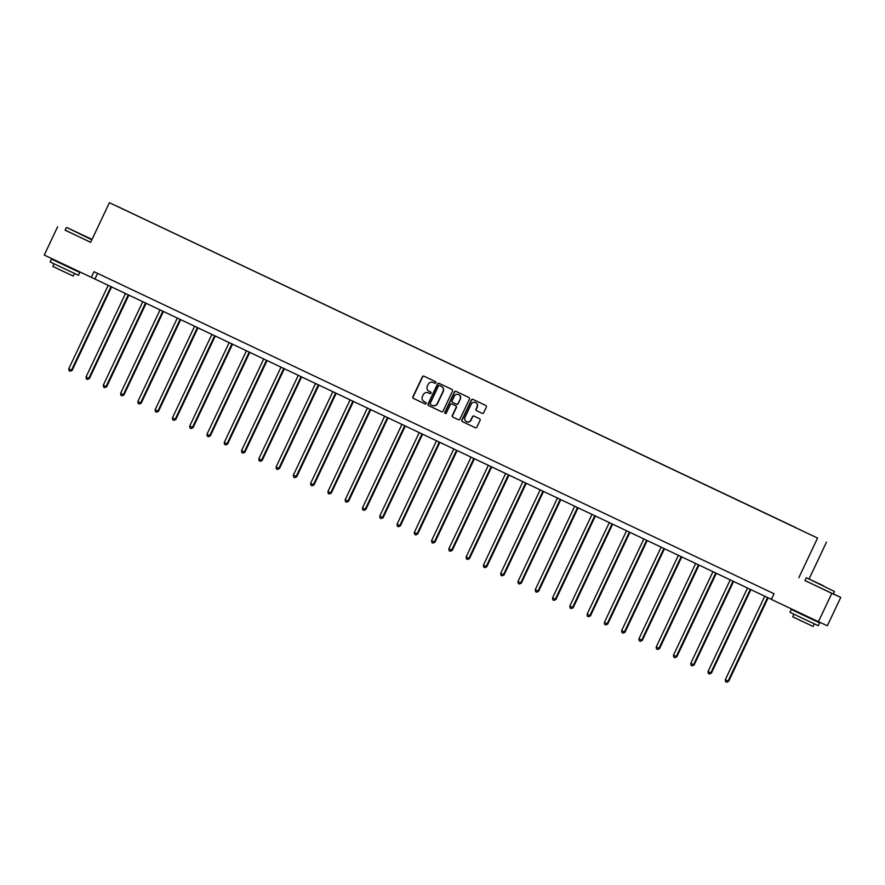 <?xml version="1.0" encoding="UTF-8"?>
<svg xmlns="http://www.w3.org/2000/svg" width="885" height="885" viewBox="0 0 885 885"><rect width="100%" height="100%" fill="white"/><g stroke="black" fill="none" stroke-linecap="round" stroke-linejoin="round"><path stroke-width="1.33" d="M435.929 382.796A0.863 0.841 -65.6 0 0 435.531 381.656L423.981 376.191A1.228 1.206 -65.6 0 0 422.366 376.789L412.897 396.812A1.228 1.206 -65.6 0 0 413.461 398.438L425.01 403.914A0.863 0.841 -65.6 0 0 426.139 403.494A0.863 0.841 -65.6 0 0 425.751 402.354L424.258 401.646A3.938 3.85 -65.6 0 1 422.455 396.436L423.251 394.765A3.938 3.85 -65.6 0 1 428.406 392.863L429.9 393.571A0.863 0.841 -65.6 0 0 431.028 393.15A0.863 0.841 -65.6 0 0 430.641 392.011L429.148 391.303A3.938 3.85 -65.6 0 1 427.344 386.092L428.141 384.422A3.938 3.85 -65.6 0 1 433.296 382.508L434.789 383.216A0.863 0.841 -65.6 0 0 435.929 382.796M482.082 413.306A1.228 1.206 -65.6 0 0 483.686 412.709L486.341 407.089A1.228 1.206 -65.6 0 0 485.788 405.463L472.955 399.389A1.228 1.206 -65.6 0 0 471.34 399.987L461.87 420.01A1.228 1.206 -65.6 0 0 462.435 421.636L475.267 427.709A1.228 1.206 -65.6 0 0 476.882 427.112L480.09 420.331A1.228 1.206 -65.6 0 0 479.526 418.705L474.039 416.105A1.228 1.206 -65.6 0 0 472.424 416.702L470.831 420.065A3.297 3.219 -65.6 0 1 466.561 421.68A3.297 3.219 -65.6 0 1 465.012 417.311L471.251 404.124A3.297 3.219 -65.6 0 1 475.522 402.509A3.297 3.219 -65.6 0 1 477.059 406.879L476.019 409.08A1.228 1.206 -65.6 0 0 476.584 410.706L482.082 413.306M804.963 580.516L831.823 593.359L818.426 621.69L827.353 625.75L840.75 597.408L833.316 593.89M798.823 577.728L817.574 538.058L109.408 202.687L817.574 538.058M65.136 230.122L90.646 242.357L109.408 202.687M57.647 226.726L44.25 255.057L771.388 599.344M818.426 621.69L771.355 599.399L774.032 593.735L93.998 271.684L91.321 277.359M452.534 391.07A1.228 1.206 -65.6 0 0 451.969 389.444L439.148 383.371A1.228 1.206 -65.6 0 0 437.533 383.968L428.063 404.002A1.228 1.206 -65.6 0 0 428.628 405.629L441.46 411.702A1.228 1.206 -65.6 0 0 443.064 411.105L452.534 391.07M456.052 391.38L468.884 397.453A1.228 1.206 -65.6 0 1 469.437 399.08L459.979 419.103A1.228 1.206 -65.6 0 1 458.375 419.711A1.228 1.206 -65.6 0 0 458.375 419.711L452.866 417.101A1.228 1.206 -65.6 0 1 452.312 415.474L456.151 407.354A1.228 1.206 -65.6 0 0 455.587 405.728L451.947 404.002A1.228 1.206 -65.6 0 0 450.332 404.6L446.339 413.063A0.863 0.841 -65.6 0 1 445.221 413.483A0.863 0.841 -65.6 0 1 444.812 412.333L454.436 391.978A1.228 1.206 -65.6 0 1 456.029 391.369A1.228 1.206 -65.6 0 0 456.029 391.369M795.626 527.515L115.692 205.608L795.582 527.604M831.823 593.359L840.75 597.408M809.056 579L826.501 542.107M97.593 273.388L94.938 278.996M434.867 383.249L433.539 382.619A3.938 3.85 -65.6 0 0 433.429 382.574M428.539 392.918A3.938 3.85 -65.6 0 1 428.65 392.962L429.977 393.593M424.125 376.258A1.228 1.206 -65.6 0 0 422.61 376.899L413.14 396.923A1.228 1.206 -65.6 0 0 413.704 398.549L425.088 403.947M439.292 383.448A1.228 1.206 -65.6 0 0 437.776 384.079L428.307 404.102A1.228 1.206 -65.6 0 0 428.871 405.739L441.549 411.735M439.602 385.495A0.863 0.841 -65.6 0 0 438.473 385.915L430.165 403.494A0.863 0.841 -65.6 0 0 430.564 404.633L432.134 405.385A3.938 3.85 -65.6 0 0 437.301 403.471L442.976 391.447A3.938 3.85 -65.6 0 0 441.184 386.247L439.845 385.606A0.863 0.841 -65.6 0 0 439.834 385.606A0.863 0.841 -65.6 0 0 439.823 385.594L441.184 386.247M432.245 405.43L432.378 405.485A3.938 3.85 -65.6 0 0 437.544 403.582L437.301 403.471M441.427 386.358A3.938 3.85 -65.6 0 1 443.219 391.557L437.544 403.582M458.452 419.744L452.866 417.101M451.947 404.002L452.191 404.113A1.228 1.206 -65.6 0 0 452.169 404.102L455.83 405.839A1.228 1.206 -65.6 0 1 456.394 407.465L452.556 415.585A1.228 1.206 -65.6 0 0 453.109 417.211M456.195 391.447A1.228 1.206 -65.6 0 0 454.68 392.088L445.055 412.443A0.863 0.841 -65.6 0 0 445.343 413.527M460.134 398.925A3.297 3.219 -65.6 0 0 458.585 394.555A3.297 3.219 -65.6 0 0 454.315 396.17L452.124 400.816A1.228 1.206 -65.6 0 0 452.677 402.443L456.328 404.168A1.228 1.206 -65.6 0 0 457.932 403.571L460.377 399.035A3.297 3.219 -65.6 0 0 458.707 394.61M456.361 404.191L456.56 404.279A1.228 1.206 -65.6 0 0 458.176 403.682L457.932 403.571M460.377 399.035L458.176 403.682M475.632 402.564A3.297 3.219 -65.6 0 1 477.303 406.989L476.263 409.191A1.228 1.206 -65.6 0 0 476.827 410.817L482.17 413.339M466.683 421.736A3.297 3.219 -65.6 0 0 471.074 420.176L470.831 420.065M474.183 416.171A1.228 1.206 -65.6 0 0 472.667 416.802L471.074 420.176M473.11 399.456A1.228 1.206 -65.6 0 0 471.583 400.086L462.114 420.121A1.228 1.206 -65.6 0 0 462.678 421.747L475.356 427.754M108.224 285.291L68.753 368.802L71.519 370.118L72.127 370.395L111.598 286.884M72.127 370.395L70.169 371.28L71.519 370.118L111.001 286.596M70.169 371.28L69.063 370.76L68.753 368.802M92.04 239.415L66.784 227.511L92.018 239.47M91.852 239.813L66.784 227.511M82.084 234.713L73.698 230.775L82.084 234.713M73.344 269.394L79.783 272.48L78.444 275.312L50.102 261.927L51.441 259.084L58.145 261.639M79.783 272.48L51.441 259.084M74.462 273.476L73.245 276.054L60.866 270.246L52.834 266.407L54.051 263.83M90.679 242.302L65.103 230.189L66.287 227.688M73.555 268.94L57.901 262.137M823.404 585.759L806.633 577.883L823.404 585.759M806.124 578.06L804.952 580.56L833.294 593.946L834.466 591.457L806.633 577.883M821.933 585.085L813.547 581.146L821.933 585.085M813.182 619.765L819.621 622.852L818.282 625.684L801.102 617.619L789.951 612.298L791.29 609.455L797.772 612.475M819.621 622.852L791.29 609.455M814.3 623.848L813.083 626.425L800.715 620.617L792.683 616.779L793.9 614.201M813.392 619.312L803.812 615.418L797.75 612.52L797.982 612.011M125.504 293.477L86.033 376.988L88.799 378.304L89.396 378.57L128.878 295.07M89.396 378.57L87.449 379.466L88.799 378.304L128.27 294.782M87.449 379.466L86.343 378.935L86.033 376.988M142.784 301.652L103.302 385.174L106.676 386.756L146.147 303.245M106.676 386.756L104.729 387.641L106.078 386.479L145.549 302.969M104.729 387.641L103.622 387.121L103.302 385.174M160.063 309.838L120.581 393.349L123.358 394.666L123.955 394.942L163.426 311.431M123.955 394.942L122.008 395.827L123.358 394.666L162.829 311.144M122.008 395.827L120.902 395.307L120.581 393.349M177.343 318.025L137.861 401.536L141.235 403.117L180.706 319.618M141.235 403.117L139.288 404.014L140.626 402.841L180.109 319.33M139.288 404.014L138.182 403.483L137.861 401.536M194.623 326.2L155.141 409.722L158.515 411.304L197.986 327.793M158.515 411.304L156.568 412.189L157.906 411.027L197.388 327.516M156.568 412.189L155.45 411.669L155.141 409.722M211.891 334.386L172.42 417.897L175.186 419.213L175.794 419.49L215.265 335.979M175.794 419.49L173.836 420.375L175.186 419.213L214.668 335.692M173.836 420.375L172.73 419.844L172.42 417.897M229.171 342.561L189.7 426.083L193.063 427.665L232.545 344.165M193.063 427.665L191.116 428.561L192.465 427.389L231.936 343.878M191.116 428.561L190.009 428.03L189.7 426.083M246.45 350.748L206.968 434.269L210.342 435.851L249.813 352.341M210.342 435.851L208.395 436.736L209.745 435.575L249.216 352.064M208.395 436.736L207.289 436.216L206.968 434.269M263.73 358.934L224.248 442.445L227.025 443.761L227.622 444.027L267.093 360.527M227.622 444.027L225.675 444.923L227.025 443.761L266.496 360.239M225.675 444.923L224.569 444.392L224.248 442.445M281.01 367.109L241.528 450.631L244.902 452.213L284.373 368.713M244.902 452.213L242.955 453.098L244.293 451.936L283.775 368.425M242.955 453.098L241.848 452.578L241.528 450.631M298.289 375.295L258.807 458.806L261.573 460.123L262.181 460.399L301.652 376.888M262.181 460.399L260.234 461.284L261.573 460.123L301.055 376.612M260.234 461.284L259.117 460.764L258.807 458.806M315.558 383.482L276.087 466.992L278.852 468.309L279.461 468.574L318.932 385.075M279.461 468.574L277.503 469.47L278.852 468.309L318.334 384.787M277.503 469.47L276.397 468.939L276.087 466.992M332.837 391.657L293.366 475.179L296.729 476.761L336.212 393.261M296.729 476.761L294.782 477.646L296.132 476.484L335.614 392.973M294.782 477.646L293.676 477.126L293.366 475.179M350.117 399.843L310.635 483.354L313.412 484.67L314.009 484.947L353.48 401.436M314.009 484.947L312.062 485.832L313.412 484.67L352.883 401.159M312.062 485.832L310.956 485.312L310.635 483.354M367.397 408.029L327.915 491.54L330.691 492.856L331.289 493.122L370.76 409.622M331.289 493.122L329.342 494.018L330.691 492.856L370.162 409.335M329.342 494.018L328.235 493.487L327.915 491.54M384.676 416.204L345.194 499.726L348.568 501.308L388.039 417.797M348.568 501.308L346.621 502.193L347.96 501.032L387.442 417.521M346.621 502.193L345.515 501.673L345.194 499.726M401.956 424.391L362.474 507.901L365.24 509.218L365.848 509.494L405.319 425.984M365.848 509.494L363.901 510.38L365.24 509.218L404.722 425.696M363.901 510.38L362.784 509.86L362.474 507.901M419.224 432.577L379.753 516.088L382.519 517.404L383.128 517.67L422.599 434.17M383.128 517.67L381.169 518.566L382.519 517.404L422.001 433.882M381.169 518.566L380.063 518.035L379.753 516.088M436.504 440.752L397.033 524.274L400.396 525.856L439.878 442.345M400.396 525.856L398.449 526.741L399.799 525.579L439.281 442.069M398.449 526.741L397.343 526.221L397.033 524.274M453.784 448.938L414.302 532.449L417.078 533.766L417.676 534.042L457.147 450.531M417.676 534.042L415.729 534.927L417.078 533.766L456.549 450.244M415.729 534.927L414.623 534.407L414.302 532.449M471.063 457.125L431.581 540.635L434.358 541.952L434.955 542.217L474.426 458.718M434.955 542.217L433.008 543.113L434.358 541.952L473.829 458.43M433.008 543.113L431.902 542.582L431.581 540.635M488.343 465.3L448.861 548.822L452.235 550.404L491.706 466.893M452.235 550.404L450.288 551.289L451.627 550.127L491.109 466.616M450.288 551.289L449.182 550.769L448.861 548.822M505.623 473.486L466.141 556.997L468.906 558.313L469.515 558.59L508.986 475.079M469.515 558.59L467.568 559.475L468.906 558.313L508.388 474.791M467.568 559.475L466.45 558.944L466.141 556.997M522.891 481.661L483.42 565.183L486.794 566.765L526.265 483.265M486.794 566.765L484.836 567.661L486.186 566.489L525.668 482.978M484.836 567.661L483.73 567.13L483.42 565.183M540.171 489.847L500.7 573.369L504.063 574.951L543.545 491.44M504.063 574.951L502.116 575.836L503.465 574.675L542.947 491.164M502.116 575.836L501.01 575.316L500.7 573.369M557.45 498.034L517.968 581.545L520.745 582.861L521.342 583.126L560.813 499.627M521.342 583.126L519.395 584.023L520.745 582.861L560.216 499.339M519.395 584.023L518.289 583.492L517.968 581.545M574.73 506.209L535.248 589.731L538.622 591.313L578.093 507.813M538.622 591.313L536.675 592.198L538.025 591.036L577.496 507.525M536.675 592.198L535.569 591.678L535.248 589.731M592.01 514.395L552.528 597.917L555.902 599.499L595.373 515.988M555.902 599.499L553.955 600.384L555.293 599.222L594.775 515.712M553.955 600.384L552.848 599.864L552.528 597.917M609.289 522.581L569.807 606.092L572.573 607.409L573.181 607.674L612.652 524.174M573.181 607.674L571.234 608.57L572.573 607.409L612.055 523.887M571.234 608.57L570.117 608.039L569.807 606.092M626.558 530.757L587.087 614.278L590.461 615.86L629.932 532.361M590.461 615.86L588.503 616.745L589.853 615.584L629.335 532.073M588.503 616.745L587.397 616.225L587.087 614.278M643.837 538.943L604.367 622.454L607.132 623.77L607.73 624.047L647.212 540.536M607.73 624.047L605.783 624.932L607.132 623.77L646.614 540.259M605.783 624.932L604.676 624.412L604.367 622.454M661.117 547.129L621.635 630.64L624.412 631.956L625.009 632.222L664.48 548.722M625.009 632.222L623.062 633.118L624.412 631.956L663.883 548.434M623.062 633.118L621.956 632.587L621.635 630.64M678.397 555.304L638.915 638.826L642.289 640.408L681.76 556.897M642.289 640.408L640.342 641.293L641.691 640.132L681.162 556.621M640.342 641.293L639.236 640.773L638.915 638.826M695.676 563.491L656.194 647.001L658.96 648.318L659.568 648.594L699.039 565.084M659.568 648.594L657.621 649.479L658.96 648.318L698.442 564.796M657.621 649.479L656.515 648.959L656.194 647.001M712.956 571.677L673.474 655.188L676.24 656.504L676.848 656.77L716.319 573.27M676.848 656.77L674.901 657.666L676.24 656.504L715.722 572.982M674.901 657.666L673.784 657.135L673.474 655.188M730.225 579.852L690.754 663.374L694.128 664.956L733.599 581.445M694.128 664.956L692.17 665.841L693.519 664.679L733.001 581.168M692.17 665.841L691.063 665.321L690.754 663.374M747.504 588.038L708.033 671.549L710.799 672.865L711.396 673.142L750.878 589.631M711.396 673.142L709.449 674.027L710.799 672.865L750.281 589.344M709.449 674.027L708.343 673.507L708.033 671.549M764.784 596.225L725.302 679.735L728.078 681.052L728.676 681.317L768.147 597.817M728.676 681.317L726.729 682.213L728.078 681.052L767.549 597.53M726.729 682.213L725.623 681.682L725.302 679.735"/></g></svg>
